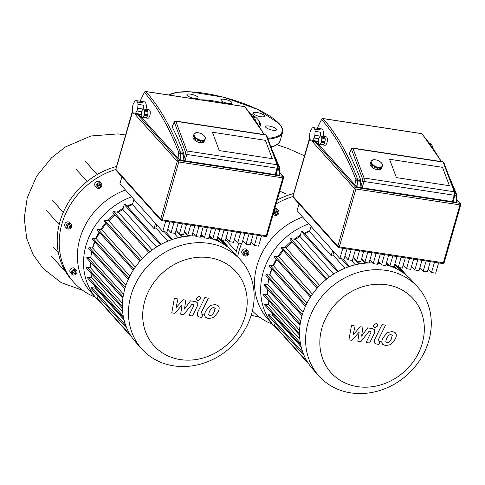 <?xml version="1.0" encoding="UTF-8"?>
<svg xmlns="http://www.w3.org/2000/svg" width="485" height="485" viewBox="0 0 485 485"><rect width="100%" height="100%" fill="white"/><g stroke="black" fill="none" stroke-linecap="round" stroke-linejoin="round"><path stroke-width="0.73" d="M191.672 235.928A66.457 58.048 138.1 0 0 124.894 288.636A66.457 58.048 138.1 0 0 135.782 342.24L141.856 349.006A66.457 58.048 138.1 0 0 203.227 363.301A66.457 58.048 138.1 0 0 251.636 313.813A66.457 58.048 138.1 0 0 240.748 260.202A66.457 58.048 138.1 0 0 179.377 245.907A66.457 58.048 138.1 0 0 130.968 295.395A66.457 58.048 138.1 0 0 141.856 349.006M144.779 301.009A55.254 48.264 -41.9 0 1 209.55 257.735A55.254 48.264 -41.9 0 1 245.113 316.317A55.254 48.264 -41.9 0 1 180.341 359.591A55.254 48.264 -41.9 0 1 144.779 301.009M124.021 319.815L95.672 288.242A61.88 54.053 -41.9 0 1 94.502 285.744M122.693 312.14L91.798 277.735A61.88 54.053 -41.9 0 1 90.871 273.031M122.45 303.355L90.337 267.593A61.88 54.053 -41.9 0 1 90.349 262.1M123.542 294.268L90.737 257.735A61.88 54.053 -41.9 0 1 90.992 255.959A61.88 54.053 -41.9 0 1 91.78 251.873M94.514 241.669A58.837 51.392 138.1 0 0 92.944 246.404A58.837 51.392 138.1 0 0 92.489 248.084M91.677 251.757A58.837 51.392 138.1 0 0 91.41 253.322L90.992 255.959M132.666 203.688A58.837 51.392 138.1 0 0 127.028 206.143M123.202 208.192A58.837 51.392 138.1 0 0 117.127 212.169M114.454 214.237A58.837 51.392 138.1 0 0 107.634 220.639M105.627 222.912A58.837 51.392 138.1 0 0 100.716 229.502M99.122 232.072A58.837 51.392 138.1 0 0 95.745 238.662M126.003 285.131L92.768 248.126A61.88 54.053 -41.9 0 1 94.896 242.094M129.877 276.068L96.376 238.759A61.88 54.053 -41.9 0 1 99.667 232.673M135.303 267.144L101.626 229.641A61.88 54.053 -41.9 0 1 106.251 223.609M142.548 258.414L108.785 220.814A61.88 54.053 -41.9 0 1 115.103 214.958M152.211 249.963L118.461 212.375A61.88 54.053 -41.9 0 1 122.844 209.447L156.558 246.992M127.591 206.774A61.88 54.053 -41.9 0 1 132.417 204.537L133.896 199.383M156.728 224.81L155.843 227.889L167.774 241.172M155.843 227.889A61.88 54.053 138.1 0 0 154.036 228.611L132.417 204.537M154.036 228.611L155.515 223.458M209.29 235.971L211.739 238.693M184.282 232.236L187.804 236.165M174.06 233.243L178.14 237.783M139.995 261.191L104.051 221.154A0.612 0.533 -41.9 0 1 104.663 220.184L108.785 220.814M133.29 270.127L97.303 230.042A0.612 0.533 -41.9 0 1 97.915 229.072L101.626 229.641M128.319 279.312L92.296 239.196A0.612 0.533 -41.9 0 1 92.914 238.232L96.376 238.759M125.233 287.478L89.446 247.617L92.768 248.126M90.737 257.735L87.464 257.232A0.612 0.533 138.1 0 0 86.845 258.202L122.887 298.342M90.337 267.593L87.015 267.083A0.612 0.533 138.1 0 0 86.403 268.053L122.426 308.169M91.798 277.735L88.312 277.202A0.612 0.533 138.1 0 0 87.7 278.172L123.651 318.215M95.672 288.242L91.804 287.654A0.612 0.533 138.1 0 0 91.186 288.623L126.924 328.418M131.762 337.142L97.43 298.906A0.612 0.533 -41.9 0 1 97.333 298.414L97.97 296.177M89.446 247.617A0.612 0.533 138.1 0 0 88.828 248.587L124.869 288.72M161.25 244.258L125.263 204.185A0.612 0.533 138.1 0 0 124.257 204.512L122.844 209.447M240.748 260.202L234.673 253.443A66.457 58.048 138.1 0 0 213.345 239.238M212.569 238.966A66.457 58.048 138.1 0 0 208.762 237.82M203.318 236.668A66.457 58.048 138.1 0 0 200.505 236.286M195.461 235.928A66.457 58.048 138.1 0 0 191.914 235.922M148.871 252.564L112.987 212.6A0.612 0.533 -41.9 0 1 113.599 211.63L118.461 212.375M368.806 262.961A66.457 58.048 138.1 0 0 302.028 315.662A66.457 58.048 138.1 0 0 312.916 369.273L318.991 376.033A66.457 58.048 138.1 0 0 380.361 390.334A66.457 58.048 138.1 0 0 428.776 340.846A66.457 58.048 138.1 0 0 417.882 287.235A66.457 58.048 138.1 0 0 356.511 272.934A66.457 58.048 138.1 0 0 308.102 322.428A66.457 58.048 138.1 0 0 318.991 376.033M321.919 328.036A55.254 48.264 -41.9 0 1 386.684 284.768A55.254 48.264 -41.9 0 1 422.247 343.35A55.254 48.264 -41.9 0 1 357.475 386.624A55.254 48.264 -41.9 0 1 321.919 328.036M301.155 346.848L272.806 315.274A61.88 54.053 -41.9 0 1 271.636 312.776M299.833 339.173L268.933 304.762A61.88 54.053 -41.9 0 1 268.005 300.057M299.584 330.388L267.471 294.625A61.88 54.053 -41.9 0 1 267.484 289.133M300.676 321.3L267.872 284.768A61.88 54.053 -41.9 0 1 268.126 282.991A61.88 54.053 -41.9 0 1 268.914 278.905M271.655 268.702A58.837 51.392 138.1 0 0 270.078 273.437A58.837 51.392 138.1 0 0 269.624 275.116M268.811 278.79A58.837 51.392 138.1 0 0 268.544 280.348L268.126 282.991M309.8 230.721A58.837 51.392 138.1 0 0 304.162 233.176M300.336 235.225A58.837 51.392 138.1 0 0 294.262 239.202M291.594 241.269A58.837 51.392 138.1 0 0 284.774 247.671M282.761 249.939A58.837 51.392 138.1 0 0 277.85 256.535M276.256 259.105A58.837 51.392 138.1 0 0 272.885 265.695M303.137 312.164L269.902 275.159A61.88 54.053 -41.9 0 1 272.03 269.126M307.011 303.101L273.51 265.786A61.88 54.053 -41.9 0 1 276.802 259.705M312.437 294.177L278.76 256.674A61.88 54.053 -41.9 0 1 283.392 250.642M319.682 285.441L285.92 247.847A61.88 54.053 -41.9 0 1 292.237 241.991M329.351 276.99L295.595 239.402A61.88 54.053 -41.9 0 1 299.979 236.474L333.698 274.025M304.725 233.806A61.88 54.053 -41.9 0 1 309.557 231.569L311.03 226.416M333.862 251.836L332.977 254.922L344.908 268.205M332.977 254.922A61.88 54.053 138.1 0 0 331.17 255.643L309.557 231.569M331.17 255.643L332.649 250.49M386.43 262.997L388.873 265.725M361.416 259.269L364.944 263.197M351.201 260.275L355.275 264.81M317.129 288.217L281.185 248.187A0.612 0.533 -41.9 0 1 281.797 247.217L285.92 247.847M310.43 297.153L274.437 257.074A0.612 0.533 -41.9 0 1 275.05 256.104L278.76 256.674M305.453 306.344L269.43 266.229A0.612 0.533 -41.9 0 1 270.048 265.259L273.51 265.786M302.373 314.51L266.58 274.649L269.902 275.159M267.872 284.768L264.598 284.265A0.612 0.533 138.1 0 0 263.979 285.235L300.021 325.368M267.471 294.625L264.149 294.116A0.612 0.533 138.1 0 0 263.537 295.086L299.56 335.202M268.933 304.762L265.447 304.234A0.612 0.533 138.1 0 0 264.834 305.204L300.791 345.241M272.806 315.274L268.939 314.686A0.612 0.533 138.1 0 0 268.32 315.65L304.059 355.45M308.896 364.174L274.565 325.938A0.612 0.533 -41.9 0 1 274.468 325.447L275.11 323.21M266.58 274.649A0.612 0.533 138.1 0 0 265.968 275.619L302.003 315.753M338.384 271.291L302.404 231.218A0.612 0.533 138.1 0 0 301.391 231.539L299.979 236.474M417.882 287.235L411.807 280.475A66.457 58.048 138.1 0 0 390.48 266.271M389.704 265.998A66.457 58.048 138.1 0 0 385.896 264.852M380.452 263.701A66.457 58.048 138.1 0 0 377.645 263.313M372.601 262.955A66.457 58.048 138.1 0 0 369.055 262.955M326.005 279.596L290.121 239.632A0.612 0.533 -41.9 0 1 290.733 238.662L295.595 239.402M99.746 182.796A3.049 2.661 -41.9 0 1 101.213 183.572A3.049 2.661 -41.9 0 1 101.329 186.87A3.049 2.661 -41.9 0 1 98.14 188.416A3.049 2.661 -41.9 0 1 96.673 187.646A3.049 2.661 -41.9 0 1 96.557 184.342A3.049 2.661 -41.9 0 1 99.746 182.796M96.673 187.646L95.284 186.101A3.049 2.661 -41.9 0 1 95.169 182.796A3.049 2.661 -41.9 0 1 98.358 181.251A3.049 2.661 -41.9 0 1 99.825 182.027L101.213 183.572M69.658 223.415A3.049 2.661 -41.9 0 1 71.119 224.185A3.049 2.661 -41.9 0 1 71.24 227.483A3.049 2.661 -41.9 0 1 68.045 229.035A3.049 2.661 -41.9 0 1 66.584 228.259A3.049 2.661 -41.9 0 1 66.463 224.961A3.049 2.661 -41.9 0 1 69.658 223.415M66.584 228.259L65.196 226.713A3.049 2.661 -41.9 0 1 65.075 223.415A3.049 2.661 -41.9 0 1 68.27 221.869A3.049 2.661 -41.9 0 1 69.731 222.639L71.119 224.185M74.908 269.424A3.049 2.661 -41.9 0 1 76.369 270.2A3.049 2.661 -41.9 0 1 76.491 273.498A3.049 2.661 -41.9 0 1 73.296 275.043A3.049 2.661 -41.9 0 1 71.835 274.267A3.049 2.661 -41.9 0 1 71.713 270.969A3.049 2.661 -41.9 0 1 74.908 269.424M71.835 274.267L70.446 272.722A3.049 2.661 -41.9 0 1 70.325 269.424A3.049 2.661 -41.9 0 1 73.52 267.878A3.049 2.661 -41.9 0 1 74.981 268.654L76.369 270.2M116.558 166.494A72.55 63.371 138.1 0 0 92.799 177.28A72.55 63.371 138.1 0 0 59.946 221.627A72.55 63.371 138.1 0 0 65.681 271.855A72.55 63.371 138.1 0 0 71.835 280.148L73.817 282.361A72.55 63.371 -41.9 0 1 115.745 169.501M95.345 297.208A72.55 63.371 -41.9 0 1 73.817 282.361M72.107 272.455L73.144 270.648L75.139 270.43L76.103 272.012L75.066 273.819L73.065 274.037L72.107 272.455L73.678 272.273L74.708 270.478L76.103 272.012M73.678 272.273L75.066 273.819M70.792 225.507L70.234 227.453L68.294 228.168L66.912 226.944L67.47 224.998L69.41 224.276L70.792 225.507M67.015 226.586L68.846 225.907L69.3 224.319M68.846 225.907L70.234 227.453M66.978 226.707L68.294 228.168M100.65 186.392L98.898 187.562L97.194 186.78L97.236 184.821L98.988 183.651L100.692 184.439L100.65 186.392L99.261 184.846L99.286 183.791M97.212 185.882L99.261 184.846M97.509 186.016L98.898 187.562M53.599 247.502L58.364 252.812M52.75 200.638L63.274 212.363M87.082 181.463L76.054 169.18M131.605 196.831A66.457 58.048 138.1 0 0 96.915 298.954A66.457 58.048 138.1 0 0 101.553 303.501M125.476 190.005A66.457 58.048 138.1 0 0 90.786 292.134L96.915 298.954M274.134 210.817A3.049 2.661 -41.9 0 1 276.887 209.829A3.049 2.661 -41.9 0 1 278.348 210.599A3.049 2.661 -41.9 0 1 278.469 213.903A3.049 2.661 -41.9 0 1 275.274 215.449A3.049 2.661 -41.9 0 1 273.813 214.673A3.049 2.661 -41.9 0 1 273.298 213.739M274.868 208.259A3.049 2.661 -41.9 0 1 275.498 208.283A3.049 2.661 -41.9 0 1 276.959 209.053L278.348 210.599M246.792 250.448A3.049 2.661 -41.9 0 1 248.253 251.218A3.049 2.661 -41.9 0 1 248.375 254.516A3.049 2.661 -41.9 0 1 245.18 256.062A3.049 2.661 -41.9 0 1 243.719 255.292A3.049 2.661 -41.9 0 1 243.597 251.994A3.049 2.661 -41.9 0 1 246.792 250.448M243.719 255.292L242.33 253.746A3.049 2.661 -41.9 0 1 242.209 250.448A3.049 2.661 -41.9 0 1 245.404 248.902A3.049 2.661 -41.9 0 1 246.865 249.672L248.253 251.218M254.104 298.56A3.049 2.661 -41.9 0 1 254.061 299.463M293.692 193.521A72.55 63.371 138.1 0 0 277.25 199.959M238.899 243.137A72.55 63.371 138.1 0 0 237.08 248.653A72.55 63.371 138.1 0 0 235.655 254.534M272.479 324.235A72.55 63.371 -41.9 0 1 252.394 310.933M237.638 256.741A72.55 63.371 -41.9 0 1 241.578 243.549M242.561 241.221A72.55 63.371 -41.9 0 1 242.821 240.639M276.117 203.894A72.55 63.371 -41.9 0 1 292.879 196.528M247.926 252.533L247.368 254.479L245.428 255.201L244.046 253.976L244.604 252.03L246.544 251.309L247.926 252.533M244.149 253.613L245.98 252.934L246.435 251.351M245.98 252.934L247.368 254.479M244.113 253.74L245.428 255.201M277.784 213.424L276.038 214.594L274.328 213.806L274.371 211.854L276.123 210.684L277.826 211.472L277.784 213.424L276.395 211.878L276.42 210.823M274.346 212.909L276.395 211.878M274.649 213.048L276.038 214.594M308.739 223.864A66.457 58.048 138.1 0 0 274.049 325.987A66.457 58.048 138.1 0 0 278.693 330.534M302.61 217.037A66.457 58.048 138.1 0 0 267.92 319.16L274.049 325.987M137.552 102.068L136.249 100.619L141.784 101.462A6.705 2.655 98.7 0 1 142.517 101.905A6.705 2.655 98.7 0 1 143.087 102.911L137.552 102.068A6.705 2.655 98.7 0 1 137.989 104.342L143.524 105.184A6.705 2.655 98.7 0 1 143.281 108.986M143.069 109.07L137.728 108.258A6.705 2.655 98.7 0 1 136.946 110.968L141.535 111.665M141.287 113.908A6.705 2.655 98.7 0 1 140.917 114.278L135.382 113.435A6.705 2.655 98.7 0 1 134.2 113.872A6.705 2.655 98.7 0 1 134.169 113.866L132.866 112.417A6.705 2.655 98.7 0 1 132.429 110.144L132.69 106.227A6.705 2.655 98.7 0 1 133.466 103.517L135.036 101.05A6.705 2.655 98.7 0 1 136.218 100.613A6.705 2.655 98.7 0 1 136.249 100.619M134.23 113.878L139.704 114.709M136.218 100.613L144.524 101.88A6.705 2.655 98.7 0 1 145.282 102.329A6.705 2.655 98.7 0 1 146.058 109.355M144.494 110.107L143.463 108.961L146.785 109.464A4.268 1.685 98.7 0 1 146.9 109.471A4.268 1.685 98.7 0 1 147.385 109.762A4.268 1.685 98.7 0 1 147.816 110.616L144.494 110.107A4.268 1.685 98.7 0 1 144.682 111.053L147.998 111.556A4.268 1.685 98.7 0 1 147.792 114.66L144.469 114.151A4.268 1.685 98.7 0 1 144.148 115.278L147.47 115.782A4.268 1.685 98.7 0 1 146.227 117.74L142.905 117.231A4.268 1.685 98.7 0 1 142.402 117.412L145.724 117.922A4.268 1.685 98.7 0 1 145.609 117.91A4.268 1.685 98.7 0 1 145.5 117.885M146.9 109.471L149.113 109.81A4.268 1.685 98.7 0 1 149.598 110.095A4.268 1.685 98.7 0 1 150.017 114.939A4.268 1.685 98.7 0 1 147.828 118.249L145.609 117.91M255.28 119.965A8.233 3.256 -81.3 0 0 254.783 117.988L253.764 117.831M252.618 116.267L253.34 116.376L254.783 117.988M143.463 108.961A4.268 1.685 98.7 0 0 142.96 109.137L141.723 111.095A4.268 1.685 98.7 0 0 141.396 112.217L141.19 115.321A4.268 1.685 98.7 0 0 141.371 116.267L142.402 117.412M147.47 115.782L146.227 117.74M142.905 117.231L144.148 115.278M147.998 111.556L147.792 114.66M144.469 114.151L144.682 111.053M146.785 109.464L147.816 110.616M141.299 113.678L140.917 114.278M135.382 113.435L136.946 110.968M143.524 105.184L143.269 108.992M137.728 108.258L137.989 104.342M141.784 101.462L143.087 102.911M219.281 150.586L212.4 132.229L265.374 140.317L272.255 158.668L219.281 150.586L212.4 132.229L265.374 140.317L272.255 158.668L219.281 150.586M165.694 221.251L162.754 231.515L119.916 183.815L121.917 176.849M162.754 231.515L166.919 232.151L169.859 221.887M174.024 222.518L171.084 232.788L167.786 229.12M171.084 232.788L175.243 233.424L178.189 223.155M182.354 223.791L179.408 234.061L176.116 230.393M179.408 234.061L183.572 234.698L186.519 224.428M190.684 225.064L187.737 235.328L184.445 231.66M187.737 235.328L191.902 235.965L194.849 225.695M199.014 226.331L196.067 236.601L192.775 232.933M196.067 236.601L200.232 237.238L203.179 226.968M207.344 227.604L204.397 237.874L201.105 234.206M204.397 237.874L208.562 238.511L211.508 228.241M215.673 228.878L212.727 239.141L209.435 235.474M212.727 239.141L216.892 239.778L219.838 229.508M224.003 230.145L221.057 240.414L217.765 236.747M221.057 240.414L225.222 241.051L228.168 230.781M232.333 231.418L229.387 241.688L226.095 238.02M229.387 241.688L233.552 242.324L236.498 232.054M240.663 232.691L237.717 242.955L234.425 239.287M237.717 242.955L241.882 243.591L244.828 233.321M248.993 233.958L246.047 244.228L242.755 240.56M246.047 244.228L250.212 244.864L253.158 234.594M257.323 235.231L254.376 245.501L251.084 241.827M254.376 245.501L258.541 246.137L261.488 235.868M279.312 169.01L280.027 174.964L279.402 175.206L180.869 160.171L179.104 159.268L139.001 114.605M279.505 167.937A1.219 0.915 159.2 0 0 278.82 166.822A1.219 0.485 98.7 0 1 278.79 168.21A1.219 0.346 16 0 0 279.566 168.107L279.312 169.004L278.626 168.786L279.402 175.206M140.213 101.219A50.604 20.018 98.7 0 1 144.481 92.538A1.219 1.067 -41.8 0 1 145.912 91.586A1.219 0.485 -81.3 0 0 145.773 91.501A1.219 1.219 0 0 0 144.536 92.089A1.219 0.794 30.4 0 0 144.481 92.538A414.378 163.906 98.7 0 1 178.759 152.563A1.219 0.346 16 0 0 180.262 153.175A1.219 0.485 -81.3 0 0 180.287 151.787A1.219 0.915 159.2 0 0 178.759 152.563L178.431 153.703L183.142 154.212L183.306 153.642A1.219 0.485 98.7 0 0 183.33 152.254A415.596 164.385 -81.3 0 0 172.12 126.809L174.248 121.747A1.219 0.649 24.3 0 0 174.254 122.081A1.219 0.915 -20.6 0 1 175.788 121.305A1.219 0.485 -81.3 0 0 175.685 121.123A1.219 0.485 -81.3 0 0 175.546 121.044A1.219 1.219 0 0 0 174.248 121.747M172.12 126.809L174.254 122.081L185.385 151.756A1.831 0.721 98.7 0 1 185.343 153.836A1.219 0.346 16 0 0 186.846 154.448L185.021 160.808L183.76 159.353L183.142 154.212M276.201 173.46L276.171 173.976L275.25 174.576L277.074 168.216A1.219 0.346 16 0 0 277.85 168.107L277.863 165.27A1.219 0.915 159.4 0 0 277.147 164.754A3.049 1.206 98.7 0 1 277.074 168.216L186.846 154.448A3.049 1.206 -81.3 0 0 186.919 150.987L175.788 121.305L266.016 135.072A1.219 0.915 -20.6 0 1 266.732 135.588A1.219 1.219 0 0 0 265.774 134.812A1.219 0.485 98.7 0 1 265.913 134.891A1.219 0.485 98.7 0 1 266.016 135.072L277.147 164.754L186.919 150.987A1.219 0.915 -20.6 0 0 185.385 151.756M277.699 168.641L278.626 168.786L278.79 168.21L277.863 168.071M200.275 133.43L200.341 133.284A6.099 3.231 -155.7 0 1 201.536 133.811L202.063 134.096A6.099 3.231 -155.7 0 1 203.112 134.8L203.554 135.151A6.099 3.231 -155.7 0 1 204.361 135.952L204.664 136.34A6.099 3.231 -155.7 0 1 205.149 137.164L205.294 137.54A6.099 3.231 -155.7 0 1 205.404 138.31L205.27 138.607M205.404 138.31L205.367 138.643A6.099 3.231 -155.7 0 1 205.252 139.019A6.099 3.231 -155.7 0 1 205.1 139.28L204.573 140.456A6.099 3.231 -155.7 0 1 204.361 140.717L204.894 139.534A6.099 3.231 -155.7 0 1 204.27 139.977L203.736 141.159A6.099 3.231 -155.7 0 1 203.373 141.311L203.906 140.135A6.099 3.231 -155.7 0 1 202.991 140.341L202.457 141.517A6.099 3.231 -155.7 0 1 201.972 141.553L202.506 140.377A6.099 3.231 -155.7 0 1 201.384 140.323L200.851 141.499A6.099 3.231 -155.7 0 1 200.299 141.414L200.832 140.238A6.099 3.231 -155.7 0 1 199.614 139.935L199.08 141.111A6.099 3.231 -155.7 0 1 198.51 140.917L199.044 139.735A6.099 3.231 -155.7 0 1 197.856 139.207L197.322 140.389A6.099 3.231 -155.7 0 1 196.789 140.098L197.322 138.916A6.099 3.231 -155.7 0 1 196.273 138.219L195.74 139.401A6.099 3.231 -155.7 0 1 195.297 139.043L195.831 137.867A6.099 3.231 -155.7 0 1 195.025 137.067L194.491 138.243A6.099 3.231 -155.7 0 1 194.188 137.855L194.721 136.679A6.099 3.231 -155.7 0 1 194.236 135.855L193.703 137.031A6.099 3.231 -155.7 0 1 193.624 136.843A6.099 3.231 -155.7 0 1 193.563 136.655L194.091 135.479L194.236 135.855M205.252 139.019L204.185 141.371A6.099 3.231 -155.7 0 1 198.674 142.329A6.099 3.231 -155.7 0 1 193.097 138.019A6.099 3.231 -155.7 0 1 193.072 136.358L194.133 133.999A6.099 3.231 -155.7 0 1 194.285 133.739L194.497 133.484A6.099 3.231 -155.7 0 1 195.115 133.042L195.479 132.884L195.334 133.211M199.044 139.735L199.614 139.935M199.632 139.771L199.099 140.947L198.577 140.771M197.322 138.916L197.856 139.207M197.389 140.244L196.789 140.098M197.425 138.795L196.892 139.971M195.831 137.867L196.273 138.219M195.813 139.237L195.297 139.043M196.007 137.788L195.479 138.971M194.721 136.679L195.025 137.067M194.582 138.043L194.188 137.855M194.952 136.661L194.424 137.837M194.364 135.515L193.83 136.697M193.982 134.709L193.448 135.885A6.099 3.231 -155.7 0 1 193.485 135.551L193.982 134.709A6.099 3.231 -155.7 0 0 194.091 135.479M196.789 132.848L196.401 132.678A6.099 3.231 -155.7 0 0 195.479 132.884M198.48 132.945L198.001 132.696A6.099 3.231 -155.7 0 0 196.88 132.641M200.341 133.284L199.771 133.084A6.099 3.231 -155.7 0 0 198.553 132.781M205.149 137.164L205.01 137.473M203.906 140.135L204.27 139.977M204.052 139.807L203.736 141.159M202.506 140.377L202.991 140.341M202.839 140.153L202.069 141.347M194.018 134.375A6.099 3.231 -155.7 0 1 194.133 133.999M200.832 140.238L201.384 140.323M201.317 140.141L200.784 141.317L200.372 141.256M314.686 129.095L313.383 127.646L318.918 128.495A6.705 2.655 98.7 0 1 319.651 128.937A6.705 2.655 98.7 0 1 320.221 129.944L314.686 129.095A6.705 2.655 98.7 0 1 315.123 131.374L320.658 132.217A6.705 2.655 98.7 0 1 320.415 136.018L320.658 132.217M320.203 136.103L314.862 135.291A6.705 2.655 98.7 0 1 314.086 138.001L318.675 138.698M318.421 140.941A6.705 2.655 98.7 0 1 318.051 141.311L312.516 140.468A6.705 2.655 98.7 0 1 311.334 140.905A6.705 2.655 98.7 0 1 311.303 140.899L310 139.45A6.705 2.655 98.7 0 1 309.563 137.17L309.824 133.26A6.705 2.655 98.7 0 1 310.606 130.55L312.17 128.082A6.705 2.655 98.7 0 1 313.352 127.646A6.705 2.655 98.7 0 1 313.383 127.646M311.364 140.905L316.838 141.741M313.352 127.646L321.658 128.913A6.705 2.655 98.7 0 1 322.422 129.356A6.705 2.655 98.7 0 1 323.192 136.388M321.634 137.14L320.603 135.988L323.919 136.497A4.268 1.685 98.7 0 1 324.035 136.503A4.268 1.685 98.7 0 1 324.52 136.788A4.268 1.685 98.7 0 1 324.95 137.643L321.634 137.14A4.268 1.685 98.7 0 1 321.816 138.079L325.138 138.589A4.268 1.685 98.7 0 1 324.926 141.693L321.603 141.183A4.268 1.685 98.7 0 1 321.282 142.311L324.604 142.814A4.268 1.685 98.7 0 1 323.362 144.773L320.039 144.263A4.268 1.685 98.7 0 1 319.536 144.445L322.858 144.948A4.268 1.685 98.7 0 1 322.743 144.942A4.268 1.685 98.7 0 1 322.64 144.918M324.035 136.503L326.247 136.843A4.268 1.685 98.7 0 1 326.732 137.128A4.268 1.685 98.7 0 1 327.151 141.972A4.268 1.685 98.7 0 1 324.962 145.282L322.743 144.942M432.414 146.997A8.233 3.256 -81.3 0 0 431.917 145.015L430.898 144.863M430.474 143.408A8.233 3.256 -81.3 0 0 430.34 143.384L429.752 143.293L430.474 143.408L431.917 145.015M320.603 135.988A4.268 1.685 98.7 0 0 320.094 136.17L318.857 138.122A4.268 1.685 98.7 0 0 318.536 139.25L318.324 142.354A4.268 1.685 98.7 0 0 318.506 143.293L319.536 144.445M324.604 142.814L323.362 144.773M320.039 144.263L321.282 142.311M325.138 138.589L324.926 141.693M321.603 141.183L321.816 138.079M323.919 136.497L324.95 137.643M318.433 140.711L318.051 141.311M312.516 140.468L314.086 138.001M314.862 135.291L315.123 131.374M318.918 128.495L320.221 129.944M396.415 177.613L389.534 159.262L442.508 167.343L449.389 185.7L396.415 177.613L389.534 159.262L442.508 167.343L449.389 185.7L396.415 177.613M342.828 248.278L339.888 258.547L297.05 210.848L299.051 203.882M339.888 258.547L344.053 259.184L346.993 248.914M351.158 249.551L348.218 259.821L344.92 256.153M348.218 259.821L352.383 260.457L355.323 250.187M359.488 250.824L356.548 261.088L353.25 257.42M356.548 261.088L360.713 261.724L363.653 251.46M367.818 252.091L364.878 262.361L361.58 258.693M364.878 262.361L369.043 262.997L371.983 252.727M376.148 253.364L373.207 263.634L369.909 259.966M373.207 263.634L377.366 264.27L380.313 254.001M384.478 254.637L381.531 264.901L378.239 261.233M381.531 264.901L385.696 265.537L388.643 255.274M392.808 255.904L389.861 266.174L386.569 262.506M389.861 266.174L394.026 266.811L396.972 256.541M401.137 257.177L398.191 267.447L394.899 263.779M398.191 267.447L402.356 268.084L405.302 257.814M409.467 258.45L406.521 268.714L403.229 265.046M406.521 268.714L410.686 269.351L413.632 259.087M417.797 259.717L414.851 269.987L411.559 266.32M414.851 269.987L419.016 270.624L421.962 260.354M426.127 260.991L423.181 271.26L419.889 267.593M423.181 271.26L427.346 271.897L430.292 261.627M434.457 262.264L431.511 272.528L428.219 268.86M431.511 272.528L435.675 273.164L438.622 262.9M454.833 195.673L456.446 196.031L457.167 201.996L456.537 202.239L358.009 187.204L356.239 186.301L316.135 141.638M317.348 128.252A50.604 20.018 98.7 0 1 321.616 119.571A1.219 1.067 -41.8 0 1 323.046 118.619A1.219 0.485 -81.3 0 0 322.907 118.534A1.219 1.219 0 0 0 321.676 119.122A1.219 0.794 30.4 0 0 321.616 119.571A414.378 163.906 98.7 0 1 355.893 179.595A1.219 0.346 16 0 0 357.396 180.208A1.219 0.485 -81.3 0 0 357.421 178.819A1.219 0.915 159.2 0 0 355.893 179.595L355.566 180.729L360.276 181.244L360.44 180.669A1.219 0.485 98.7 0 0 360.47 179.28A415.596 164.385 -81.3 0 0 349.255 153.842L351.389 148.774A1.219 0.649 24.3 0 0 351.389 149.107A1.219 0.915 -20.6 0 1 352.922 148.337A1.219 0.485 -81.3 0 0 352.819 148.155A1.219 0.485 -81.3 0 0 352.68 148.07A1.219 1.219 0 0 0 351.389 148.774M349.255 153.842L351.389 149.107L362.519 178.789A1.831 0.721 98.7 0 1 362.477 180.869A1.219 0.346 16 0 0 363.98 181.475L362.156 187.834L360.895 186.385L360.276 181.244M453.336 200.487L453.305 201.002L452.384 201.602L454.209 195.243A1.219 0.346 16 0 0 454.985 195.14L454.997 192.302A1.219 0.915 159.4 0 0 454.281 191.787A3.049 1.206 98.7 0 1 454.209 195.243L363.98 181.475A3.049 1.206 -81.3 0 0 364.053 178.019L352.922 148.337L443.151 162.105A1.219 0.915 -20.6 0 1 443.866 162.62A1.219 1.219 0 0 0 442.908 161.838A1.219 0.485 98.7 0 1 443.047 161.923A1.219 0.485 98.7 0 1 443.151 162.105L454.281 191.787L364.053 178.019A1.219 0.915 -20.6 0 0 362.519 178.789M377.409 160.456L377.475 160.311A6.099 3.231 -155.7 0 1 378.67 160.838L379.197 161.129A6.099 3.231 -155.7 0 1 380.252 161.826L380.689 162.184A6.099 3.231 -155.7 0 1 381.495 162.984L381.804 163.372A6.099 3.231 -155.7 0 1 382.283 164.197L382.429 164.573A6.099 3.231 -155.7 0 1 382.544 165.343L382.404 165.64M382.544 165.343L382.507 165.676A6.099 3.231 -155.7 0 1 382.386 166.046A6.099 3.231 -155.7 0 1 382.235 166.313L381.707 167.489A6.099 3.231 -155.7 0 1 381.495 167.743L382.028 166.567A6.099 3.231 -155.7 0 1 381.404 167.01L380.87 168.186A6.099 3.231 -155.7 0 1 380.507 168.344L381.04 167.161A6.099 3.231 -155.7 0 1 380.125 167.367L379.591 168.55A6.099 3.231 -155.7 0 1 379.106 168.586L379.64 167.404A6.099 3.231 -155.7 0 1 378.518 167.355L377.985 168.531A6.099 3.231 -155.7 0 1 377.433 168.447L377.967 167.27A6.099 3.231 -155.7 0 1 376.748 166.967L376.221 168.143A6.099 3.231 -155.7 0 1 375.645 167.943L376.178 166.767A6.099 3.231 -155.7 0 1 374.99 166.24L374.456 167.416A6.099 3.231 -155.7 0 1 373.923 167.125L374.456 165.949A6.099 3.231 -155.7 0 1 373.408 165.252L372.874 166.428A6.099 3.231 -155.7 0 1 372.438 166.076L372.965 164.894A6.099 3.231 -155.7 0 1 372.159 164.094L371.625 165.276A6.099 3.231 -155.7 0 1 371.322 164.888L371.856 163.712A6.099 3.231 -155.7 0 1 371.371 162.887L370.837 164.063A6.099 3.231 -155.7 0 1 370.758 163.875A6.099 3.231 -155.7 0 1 370.698 163.688L371.231 162.505L371.371 162.887M382.386 166.046L381.319 168.404A6.099 3.231 -155.7 0 1 375.808 169.356A6.099 3.231 -155.7 0 1 370.231 165.052A6.099 3.231 -155.7 0 1 370.207 163.39L371.274 161.032A6.099 3.231 -155.7 0 1 371.419 160.771L371.631 160.511A6.099 3.231 -155.7 0 1 372.25 160.068L372.619 159.917L372.468 160.244M376.178 166.767L376.748 166.967M376.766 166.804L376.233 167.98L375.711 167.798M374.456 165.949L374.99 166.24M374.523 167.27L373.923 167.125M374.559 165.828L374.026 167.004M372.965 164.894L373.408 165.252M372.947 166.27L372.438 166.076M373.147 164.821L372.613 165.997M371.856 163.712L372.159 164.094M371.716 165.076L371.322 164.888M372.092 163.694L371.558 164.87M371.498 162.548L370.964 163.724M371.116 161.741L370.582 162.918A6.099 3.231 -155.7 0 1 370.619 162.584L371.116 161.741A6.099 3.231 -155.7 0 0 371.231 162.505M373.923 159.88L373.535 159.71A6.099 3.231 -155.7 0 0 372.619 159.917M375.614 159.971L375.135 159.729A6.099 3.231 -155.7 0 0 374.014 159.674M377.475 160.311L376.906 160.117A6.099 3.231 -155.7 0 0 375.693 159.814M382.283 164.197L382.15 164.506M381.98 166.167L381.847 166.47M381.04 167.161L381.404 167.01M381.192 166.84L380.87 168.186M379.64 167.404L380.125 167.367M379.973 167.179L379.203 168.38M371.152 161.408A6.099 3.231 -155.7 0 1 371.274 161.032M377.967 167.27L378.518 167.355M378.452 167.167L377.918 168.35L377.506 168.283M279.766 191.175L285.962 193.885M200.426 99.843A36.581 10.385 -164 0 1 212.521 100.771A36.581 10.385 -164 0 1 226.531 103.826M231.648 102.208A5.79 1.643 -164 0 1 231.957 103.002A5.79 1.643 -164 0 1 227.119 103.287A5.79 1.643 -164 0 1 221.13 100.607A5.79 1.643 -164 0 1 220.82 99.813A5.79 1.643 -164 0 1 225.658 99.528A5.79 1.643 -164 0 1 231.648 102.208M263.992 116.679A5.79 1.643 -164 0 1 257.499 115.897A5.79 1.643 -164 0 1 253.376 113.029A5.79 1.643 -164 0 1 253.891 112.575A5.79 1.643 -164 0 1 260.384 113.357A5.79 1.643 -164 0 1 264.507 116.224A5.79 1.643 -164 0 1 263.992 116.679M272.964 130.247A5.79 1.643 -164 0 1 265.513 126.549A5.79 1.643 -164 0 1 269.199 126.051A5.79 1.643 -164 0 1 276.65 129.744A5.79 1.643 -164 0 1 272.964 130.247M194.879 95.321A5.79 1.643 -164 0 1 198.062 97.831A5.79 1.643 -164 0 1 190.108 97.152A5.79 1.643 -164 0 1 186.931 94.636A5.79 1.643 -164 0 1 194.879 95.321M250.666 113.696A36.581 10.385 -164 0 1 258.857 120.698A36.581 10.385 -164 0 1 258.881 125.354M258.857 120.698L259.681 122.044A37.8 10.731 -164 0 1 259.778 126.773M392.329 335.462L390.989 334.608L389.079 334.971L386.63 338.184L385.775 341.676L387.091 342.531L389.031 342.174L391.492 338.93L392.116 335.129M385.775 341.676L385.999 342.022M387.357 332.54L383.132 337.651C381.847 340.04 381.489 341.913 382.071 343.271L382.677 344.253L385.563 345.629L390.752 344.599L394.99 339.464C396.263 337.093 396.615 335.232 396.039 333.862L395.439 332.904L392.517 331.504L387.357 332.54M382.016 324.629L374.669 339.555L374.741 343.156L376.809 344.126L378.797 344.429L380.234 341.513L378.197 341.01L378.27 339.876L385.514 325.162L382.016 324.629M375.002 327.739L377.742 325.908L377.354 324.022L376.239 323.428L373.498 325.259L373.887 327.145L375.002 327.739M351.952 340.331L359.149 332.11L357.809 341.228L360.864 341.695L369.115 331.237L370.2 331.4L370.904 331.698L370.831 332.831L366.096 342.501L369.588 343.034L374.432 333.134L374.353 329.545L372.274 328.575L367.636 327.878L361.616 336.135L362.944 327.163L360.209 326.745L353.159 334.844L355.105 325.968L351.498 325.417L348.897 339.864L351.952 340.331M215.194 308.436L213.855 307.575L211.945 307.939L209.49 311.152L208.641 314.644L209.956 315.499L211.896 315.141L214.358 311.897L214.982 308.102M208.641 314.644L208.865 314.989M210.223 305.508L205.998 310.618C204.712 313.007 204.355 314.88 204.937 316.244L205.543 317.22L208.429 318.603L213.618 317.566L217.85 312.431C219.129 310.067 219.481 308.199 218.905 306.835L218.305 305.871L215.382 304.471L210.223 305.508M204.882 297.596L197.534 312.522L197.607 316.123L199.674 317.093L201.663 317.396L203.1 314.48L201.063 313.977L201.129 312.843L208.38 298.129L204.882 297.596M197.868 300.706L200.608 298.875L200.22 296.99L199.105 296.402L196.364 298.226L196.752 300.112L197.868 300.706M174.818 313.298L182.014 305.077L180.675 314.195L183.73 314.662L191.981 304.204L193.066 304.368L193.77 304.665L193.697 305.799L188.962 315.468L192.454 316.002L197.298 306.108L197.219 302.513L195.14 301.543L190.502 300.845L184.482 309.103L185.81 300.13L183.075 299.712L176.025 307.811L177.971 298.936L174.364 298.384L171.763 312.831L174.818 313.298M217.88 241.093L216.674 239.748M209.89 238.129L208.968 237.104M201.111 236.353L200.638 235.831M181.881 236.983L176.079 230.52M171.46 239.76L164.269 231.751M140.735 260.354L104.663 220.184M133.915 269.163L97.915 229.072M128.822 278.22L92.914 238.232M123.087 296.905L87.464 257.232M122.39 306.478L87.015 267.083M123.245 316.099L88.312 277.202M125.73 325.441L91.804 287.654M130.786 335.675L97.333 298.414M224.27 244.598L217.632 237.201M149.732 251.867L113.599 211.63M160.377 244.737L124.257 204.512M395.014 268.12L393.808 266.774M387.024 265.162L386.102 264.137M378.245 263.385L377.773 262.864M359.015 264.016L353.213 257.553M348.6 266.792L341.404 258.778M317.869 287.387L281.797 247.217M311.049 296.196L275.05 256.104M305.956 305.253L270.048 265.259M300.221 323.938L264.598 284.265M299.524 333.51L264.149 294.116M300.379 343.131L265.447 304.234M302.864 352.468L268.939 314.686M307.926 362.707L274.468 325.447M401.404 271.624L394.766 264.234M326.866 278.899L290.733 238.662M337.512 271.764L301.391 231.539M244.149 106.573A1.219 0.485 98.7 0 1 244.307 106.536A1.219 0.485 98.7 0 1 244.446 106.621L244.446 106.621A1.219 1.067 -41.8 0 1 245.028 106.93A1.219 1.219 0 0 0 244.307 106.536L145.773 91.501M132.514 110.992A1.219 1.219 0 0 0 132.387 111.289A1.219 0.346 16 0 0 132.453 111.459A1.219 1.067 -41.9 0 1 132.55 111.21M134.691 113.945L177.267 161.366A1.219 0.346 16 0 0 178.771 161.978A1.219 0.485 -81.3 0 0 178.698 160.414A1.219 1.067 138.1 0 0 177.267 161.366L160.674 219.25A1.219 1.067 138.1 0 0 161.456 220.542A1.219 0.485 -81.3 0 0 161.596 220.62A1.219 0.485 -81.3 0 0 162.178 219.857A1.219 0.346 -164 0 1 160.674 219.25L115.854 169.338A1.219 0.346 -164 0 1 115.788 169.174A1.219 1.219 0 0 0 116.054 170.32A1.219 1.067 -41.9 0 1 115.854 169.338L132.641 111.671M279.79 172.981L282.767 176.291A1.219 0.485 98.7 0 1 282.84 177.856A1.219 0.346 16 0 0 283.616 177.752A1.219 1.219 0 0 0 283.349 176.601A1.219 1.067 138.1 0 0 282.767 176.291L178.698 160.414L137.34 114.351M283.549 177.583A1.219 1.067 138.1 0 0 283.349 176.601L279.742 172.581M266.95 235.467A1.219 0.346 -164 0 1 267.017 235.637A1.219 0.346 -164 0 1 266.241 235.74A1.219 0.485 98.7 0 1 265.659 236.504A1.219 1.219 0 0 0 267.017 235.637L283.616 177.752M282.84 177.856L266.241 235.74L162.178 219.857L178.771 161.978L282.84 177.856M183.33 152.254L180.287 151.787A415.596 164.385 -81.3 0 0 145.912 91.586L244.446 106.621A415.596 164.385 98.7 0 1 263.949 134.533M180.869 160.171L180.262 153.175L183.306 153.642M178.431 153.703L179.104 159.268M274.001 154.97A415.596 164.385 98.7 0 1 278.82 166.822L278.069 166.707M185.343 153.836L183.76 159.353M421.283 133.605A1.219 0.485 98.7 0 1 421.441 133.569A1.219 0.485 98.7 0 1 421.58 133.654L421.58 133.654A1.219 1.067 -41.8 0 1 422.168 133.963A1.219 1.219 0 0 0 421.441 133.569L322.907 118.534M309.654 138.025A1.219 1.219 0 0 0 309.521 138.322A1.219 0.346 16 0 0 309.588 138.486A1.219 1.067 -41.9 0 1 309.685 138.243M311.825 140.977L354.402 188.398A1.219 0.346 16 0 0 355.905 189.011A1.219 0.485 -81.3 0 0 355.832 187.44A1.219 1.067 138.1 0 0 354.402 188.398L337.809 246.277A1.219 1.067 138.1 0 0 338.591 247.574A1.219 0.485 -81.3 0 0 338.73 247.653A1.219 0.485 -81.3 0 0 339.312 246.889A1.219 0.346 -164 0 1 337.809 246.277L292.988 196.37A1.219 0.346 -164 0 1 292.922 196.201A1.219 1.219 0 0 0 293.189 197.353A1.219 1.067 -41.9 0 1 292.988 196.37L309.782 138.704M456.925 200.008L459.901 203.324A1.219 0.485 98.7 0 1 459.974 204.888A1.219 0.346 16 0 0 460.75 204.785A1.219 1.219 0 0 0 460.483 203.633A1.219 1.067 138.1 0 0 459.901 203.324L355.832 187.44L314.474 141.384M460.683 204.615A1.219 1.067 138.1 0 0 460.483 203.633L456.876 199.614M444.09 262.5A1.219 0.346 -164 0 1 444.151 262.664A1.219 0.346 -164 0 1 443.375 262.773A1.219 0.485 98.7 0 1 442.799 263.537A1.219 1.219 0 0 0 444.151 262.664L460.75 204.785M459.974 204.888L443.375 262.773L339.312 246.889L355.905 189.011L459.974 204.888M456.64 194.97A1.219 0.915 159.2 0 0 455.955 193.854A1.219 0.485 98.7 0 1 455.93 195.243L456.537 202.239M454.997 195.103L455.93 195.243A1.219 0.346 16 0 0 456.7 195.14A1.219 1.219 0 0 0 456.67 194.37L448.758 175.667M360.47 179.28L357.421 178.819A415.596 164.385 -81.3 0 0 323.046 118.619A1.219 0.485 -81.3 0 0 323.046 118.613L421.58 133.654A415.596 164.385 98.7 0 1 441.083 161.566M358.009 187.204L357.396 180.208L360.44 180.669M355.566 180.729L356.239 186.301M451.135 181.996A415.596 164.385 98.7 0 1 455.955 193.854L455.203 193.739M362.477 180.869L360.895 186.385M275.729 145.282A60.358 17.133 -164 0 1 271 146.973M271.036 147.07L274.322 146.094L278.833 143.239L280.124 140.941A60.971 17.302 -164 0 1 270.939 146.803M168.586 94.981L177.14 92.265L189.993 91.774L223.724 97.255L257.577 109.343L279.19 123.663C282.112 126.87 283.228 129.822 282.543 132.508A60.971 17.302 -164 0 1 268.06 139.122M168.919 95.036A60.358 17.133 -164 0 1 204.464 93.278A60.358 17.133 -164 0 1 278.899 123.505A60.358 17.133 -164 0 1 267.762 138.328M217.159 238.844L220.208 242.233M209.284 236.007L211.672 238.668M202.584 236.559L200.954 234.734M193.03 235.904L192.193 234.97M183.003 236.789L180.735 234.261M172.454 239.42L165.773 231.975M221.936 240.548L227.792 247.071M222.633 240.657L230.035 248.896M394.299 265.877L397.342 269.266M386.418 263.04L388.806 265.701M379.719 263.585L378.088 261.767M370.164 262.931L369.327 261.997M360.137 263.816L357.869 261.294M349.588 266.453L342.907 259.008M399.07 267.581L404.926 274.104M399.767 267.69L407.17 275.929M51.598 256.298L65.911 272.237M46.348 210.29L59.17 224.567M85.512 161.523L97.2 174.539M273.219 214.012L273.813 214.673M225.61 239.693L236.304 251.594M141.214 114.945L134.2 113.872M252.612 116.261L253.206 116.351M116.054 170.32L160.874 220.232A1.219 1.219 0 0 0 161.596 220.62L265.659 236.504M115.788 169.174L132.387 111.289M279.566 168.107A1.219 1.219 0 0 0 279.536 167.337L271.624 148.634M245.028 106.93L264.422 134.606M140.08 101.201L144.536 92.089M276.171 173.976L277.85 168.107M277.863 165.27L266.732 135.588M175.546 121.044L265.774 134.812M318.348 141.972L311.334 140.905M293.189 197.353L338.009 247.265A1.219 1.219 0 0 0 338.73 247.653L442.799 263.537M292.922 196.201L309.521 138.322M422.168 133.963A1.219 1.219 0 0 0 422.162 133.963L441.562 161.632M317.214 128.234L321.676 119.122M456.446 196.037L456.7 195.14M453.305 201.002L454.985 195.14M454.997 192.302L443.866 162.62M352.68 148.07L442.908 161.838M82.753 290.369L61.104 282.567L43.135 268.538L33.071 254.504L26.681 238.377L24.25 218.232L27.209 197.862L36.593 176.279L51.562 157.758L65.517 146.906L90.925 135.994L117.97 133.896L125.585 135.018M251.23 315.177L259.887 317.396M304.501 155.824L288.502 148.652L277.032 144.76M282.543 132.508L280.124 140.941M394.935 332.346L395.439 332.904M382.174 343.689L382.677 344.253M374.238 342.598L374.741 343.156M373.383 326.587L373.887 327.145M376.857 323.465L377.354 324.022M373.856 328.982L374.353 329.545M217.801 305.314L218.305 305.871M205.04 316.663L205.543 317.22M197.104 315.565L197.607 316.123M196.249 299.554L196.752 300.112M199.717 296.432L200.22 296.99M196.716 301.955L197.219 302.513"/></g></svg>
